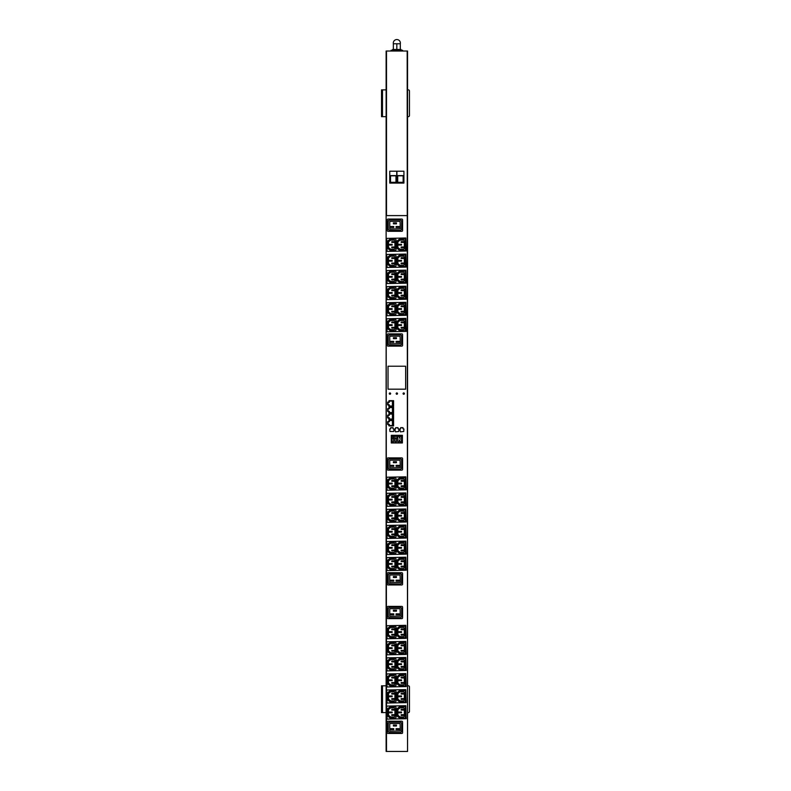 <?xml version="1.0" encoding="UTF-8"?>
<svg xmlns="http://www.w3.org/2000/svg" width="791" height="791" viewBox="0 0 791 791"><rect width="100%" height="100%" fill="white"/><g stroke="black" fill="none" stroke-linecap="round" stroke-linejoin="round"><path stroke-width="1.19" d="M403.064 393.582A0.672 0.672 0 0 0 403.726 394.254A0.672 0.672 0 0 0 404.399 393.582A0.672 0.672 0 0 0 403.726 392.919A0.672 0.672 0 0 0 403.064 393.582M396.172 393.582A0.672 0.672 0 0 0 396.835 394.254A0.672 0.672 0 0 0 397.507 393.582A0.672 0.672 0 0 0 396.835 392.919A0.672 0.672 0 0 0 396.172 393.582M389.281 393.582A0.672 0.672 0 0 0 389.953 394.254A0.672 0.672 0 0 0 390.616 393.582A0.672 0.672 0 0 0 389.953 392.919A0.672 0.672 0 0 0 389.281 393.582M400.315 43.762L393.354 43.762A3.54 3.54 0 0 1 396.835 39.55A3.54 3.54 0 0 1 400.315 43.762L400.315 49.497M392.633 50.268L392.633 49.497L401.047 49.497L401.047 50.268M391.1 51.029L391.1 50.268L402.579 50.268L402.579 51.029M407.177 751.45L386.127 751.45L386.127 51.029L407.553 51.029L407.553 751.45L407.177 51.029M395.5 431.856L398.753 431.481L398.941 428.989L397.992 428.801L397.992 427.654L395.688 427.654L395.688 428.801L394.739 428.989L395.5 431.856M393.008 427.654L390.714 427.654L390.714 428.801L389.755 428.989L389.953 431.481L393.78 431.481L393.967 428.989L393.008 428.801L393.008 427.654M400.473 431.856L403.726 431.481L403.924 428.989L402.965 428.801L402.965 427.654L400.671 427.654L400.671 428.801L399.712 428.989L400.473 431.856M388.421 404.873L388.994 406.406L393.582 406.406L393.582 400.671L388.994 400.671L388.994 401.818L387.649 402.194L387.649 404.873L388.421 404.873M388.421 411.379L388.994 412.912L393.582 412.912L393.582 407.177L388.994 407.177L388.994 408.324L387.649 408.7L387.649 411.379L388.421 411.379M388.421 417.895L388.994 419.418L393.582 419.418L393.582 413.683L388.994 413.683L388.994 414.83L387.649 415.216L387.649 417.895L388.421 417.895M388.421 424.401L388.994 425.924L393.582 425.924L393.582 420.189L388.994 420.189L388.994 421.336L387.649 421.722L387.649 424.401L388.421 424.401M389.755 183.077L396.746 183.077L396.746 171.212L389.755 171.212L389.755 183.077M390.329 175.612L390.329 182.503L396.172 182.503L396.172 175.612L390.329 175.612M386.502 51.029L386.502 215.607L407.553 215.607M386.502 751.45L386.127 215.607M396.934 183.077L403.924 183.077L403.924 171.212L396.934 171.212L396.934 183.077M397.507 175.612L397.507 182.503L403.351 182.503L403.351 175.612L397.507 175.612M390.527 175.81L390.527 182.316L395.975 182.316L395.975 175.81L390.527 175.81M397.705 182.316L403.153 182.316L403.153 175.81L397.705 175.81L397.705 182.316M396.835 43.762L396.835 49.497M393.354 43.762L393.354 49.497M401.818 721.214A0.761 0.761 0 0 1 402.579 721.975L402.579 732.693A0.761 0.761 0 0 1 401.818 733.465L388.035 733.465A0.761 0.761 0 0 1 387.274 732.693L387.274 721.975A0.761 0.761 0 0 1 388.035 721.214L401.818 721.214M389.755 722.173A1.533 1.533 0 0 0 388.233 723.706L388.233 730.973A1.533 1.533 0 0 0 389.755 732.506L400.098 732.506A1.533 1.533 0 0 0 401.62 730.973L401.62 723.706A1.533 1.533 0 0 0 400.098 722.173L389.755 722.173M396.459 726L396.459 725.04L393.394 725.04L393.394 726L396.459 726M399.139 728.679L396.073 728.679L396.073 729.638L399.139 729.638L399.139 728.679M390.714 728.679L390.714 729.638L393.78 729.638L393.78 728.679L390.714 728.679M389.755 723.508L400.098 723.508L400.286 730.973L389.755 731.161L389.755 723.508M401.818 606.39A0.761 0.761 0 0 1 402.579 607.152L402.579 617.87A0.761 0.761 0 0 1 401.818 618.641L388.035 618.641A0.761 0.761 0 0 1 387.274 617.87L387.274 607.152A0.761 0.761 0 0 1 388.035 606.39L401.818 606.39M389.755 607.35A1.533 1.533 0 0 0 388.233 608.882L388.233 616.149A1.533 1.533 0 0 0 389.755 617.682L400.098 617.682A1.533 1.533 0 0 0 401.62 616.149L401.62 608.882A1.533 1.533 0 0 0 400.098 607.35L389.755 607.35M396.459 611.176L396.459 610.217L393.394 610.217L393.394 611.176L396.459 611.176M399.139 613.856L396.073 613.856L396.073 614.815L399.139 614.815L399.139 613.856M390.714 613.856L390.714 614.815L393.78 614.815L393.78 613.856L390.714 613.856M389.755 608.684L400.098 608.684L400.286 616.149L389.755 616.337L389.755 608.684M390.022 706.917L387.897 708.578A1.147 1.147 0 0 0 387.461 709.478L387.461 715.341A1.147 1.147 0 0 0 387.897 716.241L390.022 717.902A1.147 1.147 0 0 0 390.734 718.149L394.927 718.149A1.147 1.147 0 0 0 396.073 717.002L396.073 707.816A1.147 1.147 0 0 0 394.927 706.67L390.734 706.67A1.147 1.147 0 0 0 390.022 706.917M386.7 706.096L387.076 719.108L406.218 718.722L405.832 705.71L386.7 706.096M399.396 706.917L397.28 708.578A1.147 1.147 0 0 0 396.835 709.478L396.835 715.341A1.147 1.147 0 0 0 397.28 716.241L399.396 717.902A1.147 1.147 0 0 0 400.108 718.149L404.3 718.149A1.147 1.147 0 0 0 405.447 717.002L405.447 707.816A1.147 1.147 0 0 0 404.3 706.67L400.108 706.67A1.147 1.147 0 0 0 399.396 706.917M389.469 712.029L392.148 712.029L392.148 712.79L389.469 712.79L389.469 712.029M391.782 714.708L394.462 714.708L394.462 715.469L391.782 715.469L391.782 714.708M391.782 709.349L391.782 710.11L394.462 710.11L394.462 709.349L391.782 709.349M394.927 716.043A0.959 0.959 0 0 1 393.967 717.002L391.387 717.002A1.918 1.918 0 0 1 390.21 716.597L388.875 715.548A0.959 0.959 0 0 1 388.51 714.797L388.51 710.021A0.959 0.959 0 0 1 388.875 709.27L390.21 708.222A1.918 1.918 0 0 1 391.387 707.816L393.967 707.816A0.959 0.959 0 0 1 394.927 708.776L394.927 716.043M401.156 709.349L401.156 710.11L403.835 710.11L403.835 709.349L401.156 709.349M401.156 714.708L403.835 714.708L403.835 715.469L401.156 715.469L401.156 714.708M398.842 712.029L401.521 712.029L401.521 712.79L398.842 712.79L398.842 712.029M404.3 716.043A0.959 0.959 0 0 1 403.351 717.002L400.77 717.002A1.918 1.918 0 0 1 399.584 716.597L398.249 715.548A0.959 0.959 0 0 1 397.883 714.797L397.883 710.021A0.959 0.959 0 0 1 398.249 709.27L399.584 708.222A1.918 1.918 0 0 1 400.77 707.816L403.351 707.816A0.959 0.959 0 0 1 404.3 708.776L404.3 716.043M390.022 690.84L387.897 692.501A1.147 1.147 0 0 0 387.461 693.41L387.461 699.264A1.147 1.147 0 0 0 387.897 700.164L390.022 701.835A1.147 1.147 0 0 0 390.734 702.072L394.927 702.072A1.147 1.147 0 0 0 396.073 700.925L396.073 691.739A1.147 1.147 0 0 0 394.927 690.592L390.734 690.592A1.147 1.147 0 0 0 390.022 690.84M386.7 690.019L387.076 703.031L406.218 702.655L405.832 689.633L386.7 690.019M399.396 690.84L397.28 692.501A1.147 1.147 0 0 0 396.835 693.41L396.835 699.264A1.147 1.147 0 0 0 397.28 700.164L399.396 701.835A1.147 1.147 0 0 0 400.108 702.072L404.3 702.072A1.147 1.147 0 0 0 405.447 700.925L405.447 691.739A1.147 1.147 0 0 0 404.3 690.592L400.108 690.592A1.147 1.147 0 0 0 399.396 690.84M389.469 695.951L392.148 695.951L392.148 696.723L389.469 696.723L389.469 695.951M391.782 698.631L394.462 698.631L394.462 699.392L391.782 699.392L391.782 698.631M391.782 693.272L391.782 694.043L394.462 694.043L394.462 693.272L391.782 693.272M394.927 699.976A0.959 0.959 0 0 1 393.967 700.925L391.387 700.925A1.918 1.918 0 0 1 390.21 700.519L388.875 699.471A0.959 0.959 0 0 1 388.51 698.72L388.51 693.954A0.959 0.959 0 0 1 388.875 693.203L390.21 692.155A1.918 1.918 0 0 1 391.387 691.739L393.967 691.739A0.959 0.959 0 0 1 394.927 692.698L394.927 699.976M401.156 693.272L401.156 694.043L403.835 694.043L403.835 693.272L401.156 693.272M401.156 698.631L403.835 698.631L403.835 699.392L401.156 699.392L401.156 698.631M398.842 695.951L401.521 695.951L401.521 696.723L398.842 696.723L398.842 695.951M404.3 699.976A0.959 0.959 0 0 1 403.351 700.925L400.77 700.925A1.918 1.918 0 0 1 399.584 700.519L398.249 699.471A0.959 0.959 0 0 1 397.883 698.72L397.883 693.954A0.959 0.959 0 0 1 398.249 693.203L399.584 692.155A1.918 1.918 0 0 1 400.77 691.739L403.351 691.739A0.959 0.959 0 0 1 404.3 692.698L404.3 699.976M390.022 674.763L387.897 676.434A1.147 1.147 0 0 0 387.461 677.333L387.461 683.187A1.147 1.147 0 0 0 387.897 684.086L390.022 685.757A1.147 1.147 0 0 0 390.734 686.005L394.927 686.005A1.147 1.147 0 0 0 396.073 684.858L396.073 675.662A1.147 1.147 0 0 0 394.927 674.515L390.734 674.515A1.147 1.147 0 0 0 390.022 674.763M386.7 673.942L387.076 686.954L406.218 686.578L405.832 673.566L386.7 673.942M399.396 674.763L397.28 676.434A1.147 1.147 0 0 0 396.835 677.333L396.835 683.187A1.147 1.147 0 0 0 397.28 684.086L399.396 685.757A1.147 1.147 0 0 0 400.108 686.005L404.3 686.005A1.147 1.147 0 0 0 405.447 684.858L405.447 675.662A1.147 1.147 0 0 0 404.3 674.515L400.108 674.515A1.147 1.147 0 0 0 399.396 674.763M389.469 679.874L392.148 679.874L392.148 680.646L389.469 680.646L389.469 679.874M391.782 682.554L394.462 682.554L394.462 683.325L391.782 683.325L391.782 682.554M391.782 677.195L391.782 677.966L394.462 677.966L394.462 677.195L391.782 677.195M394.927 683.899A0.959 0.959 0 0 1 393.967 684.858L391.387 684.858A1.918 1.918 0 0 1 390.21 684.442L388.875 683.394A0.959 0.959 0 0 1 388.51 682.643L388.51 677.877A0.959 0.959 0 0 1 388.875 677.126L390.21 676.078A1.918 1.918 0 0 1 391.387 675.662L393.967 675.662A0.959 0.959 0 0 1 394.927 676.621L394.927 683.899M401.156 677.195L401.156 677.966L403.835 677.966L403.835 677.195L401.156 677.195M401.156 682.554L403.835 682.554L403.835 683.325L401.156 683.325L401.156 682.554M398.842 679.874L401.521 679.874L401.521 680.646L398.842 680.646L398.842 679.874M404.3 683.899A0.959 0.959 0 0 1 403.351 684.858L400.77 684.858A1.918 1.918 0 0 1 399.584 684.442L398.249 683.394A0.959 0.959 0 0 1 397.883 682.643L397.883 677.877A0.959 0.959 0 0 1 398.249 677.126L399.584 676.078A1.918 1.918 0 0 1 400.77 675.662L403.351 675.662A0.959 0.959 0 0 1 404.3 676.621L404.3 683.899M390.022 658.685L387.897 660.356A1.147 1.147 0 0 0 387.461 661.256L387.461 667.11A1.147 1.147 0 0 0 387.897 668.019L390.022 669.68A1.147 1.147 0 0 0 390.734 669.928L394.927 669.928A1.147 1.147 0 0 0 396.073 668.781L396.073 659.595A1.147 1.147 0 0 0 394.927 658.448L390.734 658.448A1.147 1.147 0 0 0 390.022 658.685M386.7 657.865L387.076 670.887L406.218 670.501L405.832 657.489L386.7 657.865M399.396 658.685L397.28 660.356A1.147 1.147 0 0 0 396.835 661.256L396.835 667.11A1.147 1.147 0 0 0 397.28 668.019L399.396 669.68A1.147 1.147 0 0 0 400.108 669.928L404.3 669.928A1.147 1.147 0 0 0 405.447 668.781L405.447 659.595A1.147 1.147 0 0 0 404.3 658.448L400.108 658.448A1.147 1.147 0 0 0 399.396 658.685M389.469 663.797L392.148 663.797L392.148 664.569L389.469 664.569L389.469 663.797M391.782 666.477L394.462 666.477L394.462 667.248L391.782 667.248L391.782 666.477M391.782 661.128L391.782 661.889L394.462 661.889L394.462 661.128L391.782 661.128M394.927 667.822A0.959 0.959 0 0 1 393.967 668.781L391.387 668.781A1.918 1.918 0 0 1 390.21 668.365L388.875 667.317A0.959 0.959 0 0 1 388.51 666.566L388.51 661.8A0.959 0.959 0 0 1 388.875 661.049L390.21 660.001A1.918 1.918 0 0 1 391.387 659.595L393.967 659.595A0.959 0.959 0 0 1 394.927 660.544L394.927 667.822M401.156 661.128L401.156 661.889L403.835 661.889L403.835 661.128L401.156 661.128M401.156 666.477L403.835 666.477L403.835 667.248L401.156 667.248L401.156 666.477M398.842 663.797L401.521 663.797L401.521 664.569L398.842 664.569L398.842 663.797M404.3 667.822A0.959 0.959 0 0 1 403.351 668.781L400.77 668.781A1.918 1.918 0 0 1 399.584 668.365L398.249 667.317A0.959 0.959 0 0 1 397.883 666.566L397.883 661.8A0.959 0.959 0 0 1 398.249 661.049L399.584 660.001A1.918 1.918 0 0 1 400.77 659.595L403.351 659.595A0.959 0.959 0 0 1 404.3 660.544L404.3 667.822M390.022 642.618L387.897 644.279A1.147 1.147 0 0 0 387.461 645.179L387.461 651.042A1.147 1.147 0 0 0 387.897 651.942L390.022 653.603A1.147 1.147 0 0 0 390.734 653.85L394.927 653.85A1.147 1.147 0 0 0 396.073 652.704L396.073 643.518A1.147 1.147 0 0 0 394.927 642.371L390.734 642.371A1.147 1.147 0 0 0 390.022 642.618M386.7 641.798L387.076 654.81L406.218 654.424L405.832 641.412L386.7 641.798M399.396 642.618L397.28 644.279A1.147 1.147 0 0 0 396.835 645.179L396.835 651.042A1.147 1.147 0 0 0 397.28 651.942L399.396 653.603A1.147 1.147 0 0 0 400.108 653.85L404.3 653.85A1.147 1.147 0 0 0 405.447 652.704L405.447 643.518A1.147 1.147 0 0 0 404.3 642.371L400.108 642.371A1.147 1.147 0 0 0 399.396 642.618M389.469 647.73L392.148 647.73L392.148 648.491L389.469 648.491L389.469 647.73M391.782 650.41L394.462 650.41L394.462 651.171L391.782 651.171L391.782 650.41M391.782 645.051L391.782 645.812L394.462 645.812L394.462 645.051L391.782 645.051M394.927 651.744A0.959 0.959 0 0 1 393.967 652.704L391.387 652.704A1.918 1.918 0 0 1 390.21 652.298L388.875 651.25A0.959 0.959 0 0 1 388.51 650.499L388.51 645.723A0.959 0.959 0 0 1 388.875 644.972L390.21 643.923A1.918 1.918 0 0 1 391.387 643.518L393.967 643.518A0.959 0.959 0 0 1 394.927 644.477L394.927 651.744M401.156 645.051L401.156 645.812L403.835 645.812L403.835 645.051L401.156 645.051M401.156 650.41L403.835 650.41L403.835 651.171L401.156 651.171L401.156 650.41M398.842 647.73L401.521 647.73L401.521 648.491L398.842 648.491L398.842 647.73M404.3 651.744A0.959 0.959 0 0 1 403.351 652.704L400.77 652.704A1.918 1.918 0 0 1 399.584 652.298L398.249 651.25A0.959 0.959 0 0 1 397.883 650.499L397.883 645.723A0.959 0.959 0 0 1 398.249 644.972L399.584 643.923A1.918 1.918 0 0 1 400.77 643.518L403.351 643.518A0.959 0.959 0 0 1 404.3 644.477L404.3 651.744M390.022 626.541L387.897 628.202A1.147 1.147 0 0 0 387.461 629.102L387.461 634.965A1.147 1.147 0 0 0 387.897 635.865L390.022 637.526A1.147 1.147 0 0 0 390.734 637.773L394.927 637.773A1.147 1.147 0 0 0 396.073 636.626L396.073 627.441A1.147 1.147 0 0 0 394.927 626.294L390.734 626.294A1.147 1.147 0 0 0 390.022 626.541M386.7 625.721L387.076 638.732L406.218 638.347L405.832 625.335L386.7 625.721M399.396 626.541L397.28 628.202A1.147 1.147 0 0 0 396.835 629.102L396.835 634.965A1.147 1.147 0 0 0 397.28 635.865L399.396 637.526A1.147 1.147 0 0 0 400.108 637.773L404.3 637.773A1.147 1.147 0 0 0 405.447 636.626L405.447 627.441A1.147 1.147 0 0 0 404.3 626.294L400.108 626.294A1.147 1.147 0 0 0 399.396 626.541M389.469 631.653L392.148 631.653L392.148 632.414L389.469 632.414L389.469 631.653M391.782 634.333L394.462 634.333L394.462 635.094L391.782 635.094L391.782 634.333M391.782 628.974L391.782 629.735L394.462 629.735L394.462 628.974L391.782 628.974M394.927 635.667A0.959 0.959 0 0 1 393.967 636.626L391.387 636.626A1.918 1.918 0 0 1 390.21 636.221L388.875 635.173A0.959 0.959 0 0 1 388.51 634.422L388.51 629.646A0.959 0.959 0 0 1 388.875 628.894L390.21 627.846A1.918 1.918 0 0 1 391.387 627.441L393.967 627.441A0.959 0.959 0 0 1 394.927 628.4L394.927 635.667M401.156 628.974L401.156 629.735L403.835 629.735L403.835 628.974L401.156 628.974M401.156 634.333L403.835 634.333L403.835 635.094L401.156 635.094L401.156 634.333M398.842 631.653L401.521 631.653L401.521 632.414L398.842 632.414L398.842 631.653M404.3 635.667A0.959 0.959 0 0 1 403.351 636.626L400.77 636.626A1.918 1.918 0 0 1 399.584 636.221L398.249 635.173A0.959 0.959 0 0 1 397.883 634.422L397.883 629.646A0.959 0.959 0 0 1 398.249 628.894L399.584 627.846A1.918 1.918 0 0 1 400.77 627.441L403.351 627.441A0.959 0.959 0 0 1 404.3 628.4L404.3 635.667M401.818 572.714A0.761 0.761 0 0 1 402.579 573.475L402.579 584.193A0.761 0.761 0 0 1 401.818 584.954L388.035 584.954A0.761 0.761 0 0 1 387.274 584.193L387.274 573.475A0.761 0.761 0 0 1 388.035 572.714L401.818 572.714M389.755 573.663A1.533 1.533 0 0 0 388.233 575.195L388.233 582.473A1.533 1.533 0 0 0 389.755 584.005L400.098 584.005A1.533 1.533 0 0 0 401.62 582.473L401.62 575.195A1.533 1.533 0 0 0 400.098 573.663L389.755 573.663M396.459 577.489L396.459 576.54L393.394 576.54L393.394 577.489L396.459 577.489M399.139 580.169L396.073 580.169L396.073 581.128L399.139 581.128L399.139 580.169M390.714 580.169L390.714 581.128L393.78 581.128L393.78 580.169L390.714 580.169M389.755 575.008L400.098 575.008L400.286 582.473L389.755 582.66L389.755 575.008M401.818 457.89A0.761 0.761 0 0 1 402.579 458.651L402.579 469.37A0.761 0.761 0 0 1 401.818 470.131L388.035 470.131A0.761 0.761 0 0 1 387.274 469.37L387.274 458.651A0.761 0.761 0 0 1 388.035 457.89L401.818 457.89M389.755 458.839A1.533 1.533 0 0 0 388.233 460.372L388.233 467.649A1.533 1.533 0 0 0 389.755 469.182L400.098 469.182A1.533 1.533 0 0 0 401.62 467.649L401.62 460.372A1.533 1.533 0 0 0 400.098 458.839L389.755 458.839M396.459 462.676L396.459 461.717L393.394 461.717L393.394 462.676L396.459 462.676M399.139 465.355L396.073 465.355L396.073 466.304L399.139 466.304L399.139 465.355M390.714 465.355L390.714 466.304L393.78 466.304L393.78 465.355L390.714 465.355M389.755 460.184L400.098 460.184L400.286 467.649L389.755 467.837L389.755 460.184M390.022 558.406L387.897 560.077A1.147 1.147 0 0 0 387.461 560.977L387.461 566.831A1.147 1.147 0 0 0 387.897 567.74L390.022 569.401A1.147 1.147 0 0 0 390.734 569.649L394.927 569.649A1.147 1.147 0 0 0 396.073 568.502L396.073 559.316A1.147 1.147 0 0 0 394.927 558.169L390.734 558.169A1.147 1.147 0 0 0 390.022 558.406M386.7 557.596L387.076 570.608L406.218 570.222L405.832 557.21L386.7 557.596M399.396 558.406L397.28 560.077A1.147 1.147 0 0 0 396.835 560.977L396.835 566.831A1.147 1.147 0 0 0 397.28 567.74L399.396 569.401A1.147 1.147 0 0 0 400.108 569.649L404.3 569.649A1.147 1.147 0 0 0 405.447 568.502L405.447 559.316A1.147 1.147 0 0 0 404.3 558.169L400.108 558.169A1.147 1.147 0 0 0 399.396 558.406M389.469 563.528L392.148 563.528L392.148 564.29L389.469 564.29L389.469 563.528M391.782 566.208L394.462 566.208L394.462 566.969L391.782 566.969L391.782 566.208M391.782 560.849L391.782 561.61L394.462 561.61L394.462 560.849L391.782 560.849M394.927 567.543A0.959 0.959 0 0 1 393.967 568.502L391.387 568.502A1.918 1.918 0 0 1 390.21 568.086L388.875 567.038A0.959 0.959 0 0 1 388.51 566.287L388.51 561.521A0.959 0.959 0 0 1 388.875 560.77L390.21 559.721A1.918 1.918 0 0 1 391.387 559.316L393.967 559.316A0.959 0.959 0 0 1 394.927 560.275L394.927 567.543M401.156 560.849L401.156 561.61L403.835 561.61L403.835 560.849L401.156 560.849M401.156 566.208L403.835 566.208L403.835 566.969L401.156 566.969L401.156 566.208M398.842 563.528L401.521 563.528L401.521 564.29L398.842 564.29L398.842 563.528M404.3 567.543A0.959 0.959 0 0 1 403.351 568.502L400.77 568.502A1.918 1.918 0 0 1 399.584 568.086L398.249 567.038A0.959 0.959 0 0 1 397.883 566.287L397.883 561.521A0.959 0.959 0 0 1 398.249 560.77L399.584 559.721A1.918 1.918 0 0 1 400.77 559.316L403.351 559.316A0.959 0.959 0 0 1 404.3 560.275L404.3 567.543M390.022 542.339L387.897 544A1.147 1.147 0 0 0 387.461 544.9L387.461 550.763A1.147 1.147 0 0 0 387.897 551.663L390.022 553.324A1.147 1.147 0 0 0 390.734 553.571L394.927 553.571A1.147 1.147 0 0 0 396.073 552.425L396.073 543.239A1.147 1.147 0 0 0 394.927 542.092L390.734 542.092A1.147 1.147 0 0 0 390.022 542.339M386.7 541.519L387.076 554.531L406.218 554.145L405.832 541.133L386.7 541.519M399.396 542.339L397.28 544A1.147 1.147 0 0 0 396.835 544.9L396.835 550.763A1.147 1.147 0 0 0 397.28 551.663L399.396 553.324A1.147 1.147 0 0 0 400.108 553.571L404.3 553.571A1.147 1.147 0 0 0 405.447 552.425L405.447 543.239A1.147 1.147 0 0 0 404.3 542.092L400.108 542.092A1.147 1.147 0 0 0 399.396 542.339M389.469 547.451L392.148 547.451L392.148 548.212L389.469 548.212L389.469 547.451M391.782 550.131L394.462 550.131L394.462 550.892L391.782 550.892L391.782 550.131M391.782 544.772L391.782 545.533L394.462 545.533L394.462 544.772L391.782 544.772M394.927 551.465A0.959 0.959 0 0 1 393.967 552.425L391.387 552.425A1.918 1.918 0 0 1 390.21 552.019L388.875 550.971A0.959 0.959 0 0 1 388.51 550.22L388.51 545.444A0.959 0.959 0 0 1 388.875 544.692L390.21 543.644A1.918 1.918 0 0 1 391.387 543.239L393.967 543.239A0.959 0.959 0 0 1 394.927 544.198L394.927 551.465M401.156 544.772L401.156 545.533L403.835 545.533L403.835 544.772L401.156 544.772M401.156 550.131L403.835 550.131L403.835 550.892L401.156 550.892L401.156 550.131M398.842 547.451L401.521 547.451L401.521 548.212L398.842 548.212L398.842 547.451M404.3 551.465A0.959 0.959 0 0 1 403.351 552.425L400.77 552.425A1.918 1.918 0 0 1 399.584 552.019L398.249 550.971A0.959 0.959 0 0 1 397.883 550.22L397.883 545.444A0.959 0.959 0 0 1 398.249 544.692L399.584 543.644A1.918 1.918 0 0 1 400.77 543.239L403.351 543.239A0.959 0.959 0 0 1 404.3 544.198L404.3 551.465M390.022 526.262L387.897 527.923A1.147 1.147 0 0 0 387.461 528.823L387.461 534.686A1.147 1.147 0 0 0 387.897 535.586L390.022 537.247A1.147 1.147 0 0 0 390.734 537.494L394.927 537.494A1.147 1.147 0 0 0 396.073 536.347L396.073 527.162A1.147 1.147 0 0 0 394.927 526.015L390.734 526.015A1.147 1.147 0 0 0 390.022 526.262M386.7 525.442L387.076 538.453L406.218 538.068L405.832 525.056L386.7 525.442M399.396 526.262L397.28 527.923A1.147 1.147 0 0 0 396.835 528.823L396.835 534.686A1.147 1.147 0 0 0 397.28 535.586L399.396 537.247A1.147 1.147 0 0 0 400.108 537.494L404.3 537.494A1.147 1.147 0 0 0 405.447 536.347L405.447 527.162A1.147 1.147 0 0 0 404.3 526.015L400.108 526.015A1.147 1.147 0 0 0 399.396 526.262M389.469 531.374L392.148 531.374L392.148 532.135L389.469 532.135L389.469 531.374M391.782 534.054L394.462 534.054L394.462 534.815L391.782 534.815L391.782 534.054M391.782 528.695L391.782 529.456L394.462 529.456L394.462 528.695L391.782 528.695M394.927 535.388A0.959 0.959 0 0 1 393.967 536.347L391.387 536.347A1.918 1.918 0 0 1 390.21 535.942L388.875 534.894A0.959 0.959 0 0 1 388.51 534.143L388.51 529.377A0.959 0.959 0 0 1 388.875 528.615L390.21 527.567A1.918 1.918 0 0 1 391.387 527.162L393.967 527.162A0.959 0.959 0 0 1 394.927 528.121L394.927 535.388M401.156 528.695L401.156 529.456L403.835 529.456L403.835 528.695L401.156 528.695M401.156 534.054L403.835 534.054L403.835 534.815L401.156 534.815L401.156 534.054M398.842 531.374L401.521 531.374L401.521 532.135L398.842 532.135L398.842 531.374M404.3 535.388A0.959 0.959 0 0 1 403.351 536.347L400.77 536.347A1.918 1.918 0 0 1 399.584 535.942L398.249 534.894A0.959 0.959 0 0 1 397.883 534.143L397.883 529.377A0.959 0.959 0 0 1 398.249 528.615L399.584 527.567A1.918 1.918 0 0 1 400.77 527.162L403.351 527.162A0.959 0.959 0 0 1 404.3 528.121L404.3 535.388M390.022 510.185L387.897 511.846A1.147 1.147 0 0 0 387.461 512.756L387.461 518.609A1.147 1.147 0 0 0 387.897 519.509L390.022 521.18A1.147 1.147 0 0 0 390.734 521.417L394.927 521.417A1.147 1.147 0 0 0 396.073 520.27L396.073 511.085A1.147 1.147 0 0 0 394.927 509.938L390.734 509.938A1.147 1.147 0 0 0 390.022 510.185M386.7 509.364L387.076 522.376L406.218 522.001L405.832 508.979L386.7 509.364M399.396 510.185L397.28 511.846A1.147 1.147 0 0 0 396.835 512.756L396.835 518.609A1.147 1.147 0 0 0 397.28 519.509L399.396 521.18A1.147 1.147 0 0 0 400.108 521.417L404.3 521.417A1.147 1.147 0 0 0 405.447 520.27L405.447 511.085A1.147 1.147 0 0 0 404.3 509.938L400.108 509.938A1.147 1.147 0 0 0 399.396 510.185M389.469 515.297L392.148 515.297L392.148 516.068L389.469 516.068L389.469 515.297M391.782 517.976L394.462 517.976L394.462 518.748L391.782 518.748L391.782 517.976M391.782 512.617L391.782 513.389L394.462 513.389L394.462 512.617L391.782 512.617M394.927 519.321A0.959 0.959 0 0 1 393.967 520.27L391.387 520.27A1.918 1.918 0 0 1 390.21 519.865L388.875 518.817A0.959 0.959 0 0 1 388.51 518.065L388.51 513.3A0.959 0.959 0 0 1 388.875 512.548L390.21 511.5A1.918 1.918 0 0 1 391.387 511.085L393.967 511.085A0.959 0.959 0 0 1 394.927 512.044L394.927 519.321M401.156 512.617L401.156 513.389L403.835 513.389L403.835 512.617L401.156 512.617M401.156 517.976L403.835 517.976L403.835 518.748L401.156 518.748L401.156 517.976M398.842 515.297L401.521 515.297L401.521 516.068L398.842 516.068L398.842 515.297M404.3 519.321A0.959 0.959 0 0 1 403.351 520.27L400.77 520.27A1.918 1.918 0 0 1 399.584 519.865L398.249 518.817A0.959 0.959 0 0 1 397.883 518.065L397.883 513.3A0.959 0.959 0 0 1 398.249 512.548L399.584 511.5A1.918 1.918 0 0 1 400.77 511.085L403.351 511.085A0.959 0.959 0 0 1 404.3 512.044L404.3 519.321M390.022 494.108L387.897 495.779A1.147 1.147 0 0 0 387.461 496.679L387.461 502.532A1.147 1.147 0 0 0 387.897 503.442L390.022 505.103A1.147 1.147 0 0 0 390.734 505.35L394.927 505.35A1.147 1.147 0 0 0 396.073 504.203L396.073 495.018A1.147 1.147 0 0 0 394.927 493.861L390.734 493.861A1.147 1.147 0 0 0 390.022 494.108M386.7 493.287L387.076 506.299L406.218 505.924L405.832 492.912L386.7 493.287M399.396 494.108L397.28 495.779A1.147 1.147 0 0 0 396.835 496.679L396.835 502.532A1.147 1.147 0 0 0 397.28 503.442L399.396 505.103A1.147 1.147 0 0 0 400.108 505.35L404.3 505.35A1.147 1.147 0 0 0 405.447 504.203L405.447 495.018A1.147 1.147 0 0 0 404.3 493.861L400.108 493.861A1.147 1.147 0 0 0 399.396 494.108M389.469 499.22L392.148 499.22L392.148 499.991L389.469 499.991L389.469 499.22M391.782 501.899L394.462 501.899L394.462 502.671L391.782 502.671L391.782 501.899M391.782 496.54L391.782 497.312L394.462 497.312L394.462 496.54L391.782 496.54M394.927 503.244A0.959 0.959 0 0 1 393.967 504.203L391.387 504.203A1.918 1.918 0 0 1 390.21 503.788L388.875 502.74A0.959 0.959 0 0 1 388.51 501.988L388.51 497.223A0.959 0.959 0 0 1 388.875 496.471L390.21 495.423A1.918 1.918 0 0 1 391.387 495.018L393.967 495.018A0.959 0.959 0 0 1 394.927 495.967L394.927 503.244M401.156 496.54L401.156 497.312L403.835 497.312L403.835 496.54L401.156 496.54M401.156 501.899L403.835 501.899L403.835 502.671L401.156 502.671L401.156 501.899M398.842 499.22L401.521 499.22L401.521 499.991L398.842 499.991L398.842 499.22M404.3 503.244A0.959 0.959 0 0 1 403.351 504.203L400.77 504.203A1.918 1.918 0 0 1 399.584 503.788L398.249 502.74A0.959 0.959 0 0 1 397.883 501.988L397.883 497.223A0.959 0.959 0 0 1 398.249 496.471L399.584 495.423A1.918 1.918 0 0 1 400.77 495.018L403.351 495.018A0.959 0.959 0 0 1 404.3 495.967L404.3 503.244M390.022 478.031L387.897 479.702A1.147 1.147 0 0 0 387.461 480.602L387.461 486.455A1.147 1.147 0 0 0 387.897 487.365L390.022 489.026A1.147 1.147 0 0 0 390.734 489.273L394.927 489.273A1.147 1.147 0 0 0 396.073 488.126L396.073 478.941A1.147 1.147 0 0 0 394.927 477.794L390.734 477.794A1.147 1.147 0 0 0 390.022 478.031M386.7 477.22L387.076 490.232L406.218 489.847L405.832 476.835L386.7 477.22M399.396 478.031L397.28 479.702A1.147 1.147 0 0 0 396.835 480.602L396.835 486.455A1.147 1.147 0 0 0 397.28 487.365L399.396 489.026A1.147 1.147 0 0 0 400.108 489.273L404.3 489.273A1.147 1.147 0 0 0 405.447 488.126L405.447 478.941A1.147 1.147 0 0 0 404.3 477.794L400.108 477.794A1.147 1.147 0 0 0 399.396 478.031M389.469 483.153L392.148 483.153L392.148 483.914L389.469 483.914L389.469 483.153M391.782 485.822L394.462 485.822L394.462 486.594L391.782 486.594L391.782 485.822M391.782 480.473L391.782 481.235L394.462 481.235L394.462 480.473L391.782 480.473M394.927 487.167A0.959 0.959 0 0 1 393.967 488.126L391.387 488.126A1.918 1.918 0 0 1 390.21 487.711L388.875 486.663A0.959 0.959 0 0 1 388.51 485.911L388.51 481.146A0.959 0.959 0 0 1 388.875 480.394L390.21 479.346A1.918 1.918 0 0 1 391.387 478.941L393.967 478.941A0.959 0.959 0 0 1 394.927 479.89L394.927 487.167M401.156 480.473L401.156 481.235L403.835 481.235L403.835 480.473L401.156 480.473M401.156 485.822L403.835 485.822L403.835 486.594L401.156 486.594L401.156 485.822M398.842 483.153L401.521 483.153L401.521 483.914L398.842 483.914L398.842 483.153M404.3 487.167A0.959 0.959 0 0 1 403.351 488.126L400.77 488.126A1.918 1.918 0 0 1 399.584 487.711L398.249 486.663A0.959 0.959 0 0 1 397.883 485.911L397.883 481.146A0.959 0.959 0 0 1 398.249 480.394L399.584 479.346A1.918 1.918 0 0 1 400.77 478.941L403.351 478.941A0.959 0.959 0 0 1 404.3 479.89L404.3 487.167M401.818 333.881A0.761 0.761 0 0 1 402.579 334.642L402.579 345.36A0.761 0.761 0 0 1 401.818 346.122L388.035 346.122A0.761 0.761 0 0 1 387.274 345.36L387.274 334.642A0.761 0.761 0 0 1 388.035 333.881L401.818 333.881M389.755 334.84A1.533 1.533 0 0 0 388.233 336.363L388.233 343.64A1.533 1.533 0 0 0 389.755 345.173L400.098 345.173A1.533 1.533 0 0 0 401.62 343.64L401.62 336.363A1.533 1.533 0 0 0 400.098 334.84L389.755 334.84M396.459 338.667L396.459 337.708L393.394 337.708L393.394 338.667L396.459 338.667M399.139 341.346L396.073 341.346L396.073 342.295L399.139 342.295L399.139 341.346M390.714 341.346L390.714 342.295L393.78 342.295L393.78 341.346L390.714 341.346M389.755 336.175L400.098 336.175L400.286 343.64L389.755 343.828L389.755 336.175M401.818 219.058A0.761 0.761 0 0 1 402.579 219.819L402.579 230.537A0.761 0.761 0 0 1 401.818 231.308L388.035 231.308A0.761 0.761 0 0 1 387.274 230.537L387.274 219.819A0.761 0.761 0 0 1 388.035 219.058L401.818 219.058M389.755 220.017A1.533 1.533 0 0 0 388.233 221.539L388.233 228.817A1.533 1.533 0 0 0 389.755 230.349L400.098 230.349A1.533 1.533 0 0 0 401.62 228.817L401.62 221.539A1.533 1.533 0 0 0 400.098 220.017L389.755 220.017M396.459 223.843L396.459 222.884L393.394 222.884L393.394 223.843L396.459 223.843M399.139 226.523L396.073 226.523L396.073 227.472L399.139 227.472L399.139 226.523M390.714 226.523L390.714 227.472L393.78 227.472L393.78 226.523L390.714 226.523M389.755 221.351L400.098 221.351L400.286 228.817L389.755 229.004L389.755 221.351M390.022 319.584L387.897 321.245A1.147 1.147 0 0 0 387.461 322.145L387.461 328.008A1.147 1.147 0 0 0 387.897 328.908L390.022 330.569A1.147 1.147 0 0 0 390.734 330.816L394.927 330.816A1.147 1.147 0 0 0 396.073 329.669L396.073 320.484A1.147 1.147 0 0 0 394.927 319.337L390.734 319.337A1.147 1.147 0 0 0 390.022 319.584M386.7 318.763L387.076 331.775L406.218 331.389L405.832 318.377L386.7 318.763M399.396 319.584L397.28 321.245A1.147 1.147 0 0 0 396.835 322.145L396.835 328.008A1.147 1.147 0 0 0 397.28 328.908L399.396 330.569A1.147 1.147 0 0 0 400.108 330.816L404.3 330.816A1.147 1.147 0 0 0 405.447 329.669L405.447 320.484A1.147 1.147 0 0 0 404.3 319.337L400.108 319.337A1.147 1.147 0 0 0 399.396 319.584M389.469 324.696L392.148 324.696L392.148 325.457L389.469 325.457L389.469 324.696M391.782 327.375L394.462 327.375L394.462 328.136L391.782 328.136L391.782 327.375M391.782 322.016L391.782 322.777L394.462 322.777L394.462 322.016L391.782 322.016M394.927 328.71A0.959 0.959 0 0 1 393.967 329.669L391.387 329.669A1.918 1.918 0 0 1 390.21 329.264L388.875 328.216A0.959 0.959 0 0 1 388.51 327.464L388.51 322.688A0.959 0.959 0 0 1 388.875 321.937L390.21 320.889A1.918 1.918 0 0 1 391.387 320.484L393.967 320.484A0.959 0.959 0 0 1 394.927 321.443L394.927 328.71M401.156 322.016L401.156 322.777L403.835 322.777L403.835 322.016L401.156 322.016M401.156 327.375L403.835 327.375L403.835 328.136L401.156 328.136L401.156 327.375M398.842 324.696L401.521 324.696L401.521 325.457L398.842 325.457L398.842 324.696M404.3 328.71A0.959 0.959 0 0 1 403.351 329.669L400.77 329.669A1.918 1.918 0 0 1 399.584 329.264L398.249 328.216A0.959 0.959 0 0 1 397.883 327.464L397.883 322.688A0.959 0.959 0 0 1 398.249 321.937L399.584 320.889A1.918 1.918 0 0 1 400.77 320.484L403.351 320.484A0.959 0.959 0 0 1 404.3 321.443L404.3 328.71M390.022 303.507L387.897 305.168A1.147 1.147 0 0 0 387.461 306.068L387.461 311.931A1.147 1.147 0 0 0 387.897 312.831L390.022 314.492A1.147 1.147 0 0 0 390.734 314.739L394.927 314.739A1.147 1.147 0 0 0 396.073 313.592L396.073 304.406A1.147 1.147 0 0 0 394.927 303.26L390.734 303.26A1.147 1.147 0 0 0 390.022 303.507M386.7 302.686L387.076 315.698L406.218 315.312L405.832 302.3L386.7 302.686M399.396 303.507L397.28 305.168A1.147 1.147 0 0 0 396.835 306.068L396.835 311.931A1.147 1.147 0 0 0 397.28 312.831L399.396 314.492A1.147 1.147 0 0 0 400.108 314.739L404.3 314.739A1.147 1.147 0 0 0 405.447 313.592L405.447 304.406A1.147 1.147 0 0 0 404.3 303.26L400.108 303.26A1.147 1.147 0 0 0 399.396 303.507M389.469 308.619L392.148 308.619L392.148 309.38L389.469 309.38L389.469 308.619M391.782 311.298L394.462 311.298L394.462 312.059L391.782 312.059L391.782 311.298M391.782 305.939L391.782 306.7L394.462 306.7L394.462 305.939L391.782 305.939M394.927 312.633A0.959 0.959 0 0 1 393.967 313.592L391.387 313.592A1.918 1.918 0 0 1 390.21 313.187L388.875 312.138A0.959 0.959 0 0 1 388.51 311.387L388.51 306.611A0.959 0.959 0 0 1 388.875 305.86L390.21 304.812A1.918 1.918 0 0 1 391.387 304.406L393.967 304.406A0.959 0.959 0 0 1 394.927 305.366L394.927 312.633M401.156 305.939L401.156 306.7L403.835 306.7L403.835 305.939L401.156 305.939M401.156 311.298L403.835 311.298L403.835 312.059L401.156 312.059L401.156 311.298M398.842 308.619L401.521 308.619L401.521 309.38L398.842 309.38L398.842 308.619M404.3 312.633A0.959 0.959 0 0 1 403.351 313.592L400.77 313.592A1.918 1.918 0 0 1 399.584 313.187L398.249 312.138A0.959 0.959 0 0 1 397.883 311.387L397.883 306.611A0.959 0.959 0 0 1 398.249 305.86L399.584 304.812A1.918 1.918 0 0 1 400.77 304.406L403.351 304.406A0.959 0.959 0 0 1 404.3 305.366L404.3 312.633M390.022 287.43L387.897 289.091A1.147 1.147 0 0 0 387.461 290L387.461 295.854A1.147 1.147 0 0 0 387.897 296.754L390.022 298.425A1.147 1.147 0 0 0 390.734 298.662L394.927 298.662A1.147 1.147 0 0 0 396.073 297.515L396.073 288.329A1.147 1.147 0 0 0 394.927 287.182L390.734 287.182A1.147 1.147 0 0 0 390.022 287.43M386.7 286.609L387.076 299.621L406.218 299.245L405.832 286.223L386.7 286.609M399.396 287.43L397.28 289.091A1.147 1.147 0 0 0 396.835 290L396.835 295.854A1.147 1.147 0 0 0 397.28 296.754L399.396 298.425A1.147 1.147 0 0 0 400.108 298.662L404.3 298.662A1.147 1.147 0 0 0 405.447 297.515L405.447 288.329A1.147 1.147 0 0 0 404.3 287.182L400.108 287.182A1.147 1.147 0 0 0 399.396 287.43M389.469 292.541L392.148 292.541L392.148 293.313L389.469 293.313L389.469 292.541M391.782 295.221L394.462 295.221L394.462 295.982L391.782 295.982L391.782 295.221M391.782 289.862L391.782 290.633L394.462 290.633L394.462 289.862L391.782 289.862M394.927 296.566A0.959 0.959 0 0 1 393.967 297.515L391.387 297.515A1.918 1.918 0 0 1 390.21 297.109L388.875 296.061A0.959 0.959 0 0 1 388.51 295.31L388.51 290.544A0.959 0.959 0 0 1 388.875 289.793L390.21 288.745A1.918 1.918 0 0 1 391.387 288.329L393.967 288.329A0.959 0.959 0 0 1 394.927 289.288L394.927 296.566M401.156 289.862L401.156 290.633L403.835 290.633L403.835 289.862L401.156 289.862M401.156 295.221L403.835 295.221L403.835 295.982L401.156 295.982L401.156 295.221M398.842 292.541L401.521 292.541L401.521 293.313L398.842 293.313L398.842 292.541M404.3 296.566A0.959 0.959 0 0 1 403.351 297.515L400.77 297.515A1.918 1.918 0 0 1 399.584 297.109L398.249 296.061A0.959 0.959 0 0 1 397.883 295.31L397.883 290.544A0.959 0.959 0 0 1 398.249 289.793L399.584 288.745A1.918 1.918 0 0 1 400.77 288.329L403.351 288.329A0.959 0.959 0 0 1 404.3 289.288L404.3 296.566M390.022 271.353L387.897 273.024A1.147 1.147 0 0 0 387.461 273.923L387.461 279.777A1.147 1.147 0 0 0 387.897 280.676L390.022 282.347A1.147 1.147 0 0 0 390.734 282.595L394.927 282.595A1.147 1.147 0 0 0 396.073 281.448L396.073 272.252A1.147 1.147 0 0 0 394.927 271.105L390.734 271.105A1.147 1.147 0 0 0 390.022 271.353M386.7 270.532L387.076 283.544L406.218 283.168L405.832 270.156L386.7 270.532M399.396 271.353L397.28 273.024A1.147 1.147 0 0 0 396.835 273.923L396.835 279.777A1.147 1.147 0 0 0 397.28 280.676L399.396 282.347A1.147 1.147 0 0 0 400.108 282.595L404.3 282.595A1.147 1.147 0 0 0 405.447 281.448L405.447 272.252A1.147 1.147 0 0 0 404.3 271.105L400.108 271.105A1.147 1.147 0 0 0 399.396 271.353M389.469 276.464L392.148 276.464L392.148 277.236L389.469 277.236L389.469 276.464M391.782 279.144L394.462 279.144L394.462 279.915L391.782 279.915L391.782 279.144M391.782 273.785L391.782 274.556L394.462 274.556L394.462 273.785L391.782 273.785M394.927 280.489A0.959 0.959 0 0 1 393.967 281.448L391.387 281.448A1.918 1.918 0 0 1 390.21 281.032L388.875 279.984A0.959 0.959 0 0 1 388.51 279.233L388.51 274.467A0.959 0.959 0 0 1 388.875 273.716L390.21 272.668A1.918 1.918 0 0 1 391.387 272.252L393.967 272.252A0.959 0.959 0 0 1 394.927 273.211L394.927 280.489M401.156 273.785L401.156 274.556L403.835 274.556L403.835 273.785L401.156 273.785M401.156 279.144L403.835 279.144L403.835 279.915L401.156 279.915L401.156 279.144M398.842 276.464L401.521 276.464L401.521 277.236L398.842 277.236L398.842 276.464M404.3 280.489A0.959 0.959 0 0 1 403.351 281.448L400.77 281.448A1.918 1.918 0 0 1 399.584 281.032L398.249 279.984A0.959 0.959 0 0 1 397.883 279.233L397.883 274.467A0.959 0.959 0 0 1 398.249 273.716L399.584 272.668A1.918 1.918 0 0 1 400.77 272.252L403.351 272.252A0.959 0.959 0 0 1 404.3 273.211L404.3 280.489M390.022 255.275L387.897 256.946A1.147 1.147 0 0 0 387.461 257.846L387.461 263.7A1.147 1.147 0 0 0 387.897 264.609L390.022 266.27A1.147 1.147 0 0 0 390.734 266.518L394.927 266.518A1.147 1.147 0 0 0 396.073 265.371L396.073 256.185A1.147 1.147 0 0 0 394.927 255.038L390.734 255.038A1.147 1.147 0 0 0 390.022 255.275M386.7 254.455L387.076 267.477L406.218 267.091L405.832 254.079L386.7 254.455M399.396 255.275L397.28 256.946A1.147 1.147 0 0 0 396.835 257.846L396.835 263.7A1.147 1.147 0 0 0 397.28 264.609L399.396 266.27A1.147 1.147 0 0 0 400.108 266.518L404.3 266.518A1.147 1.147 0 0 0 405.447 265.371L405.447 256.185A1.147 1.147 0 0 0 404.3 255.038L400.108 255.038A1.147 1.147 0 0 0 399.396 255.275M389.469 260.387L392.148 260.387L392.148 261.159L389.469 261.159L389.469 260.387M391.782 263.067L394.462 263.067L394.462 263.838L391.782 263.838L391.782 263.067M391.782 257.718L391.782 258.479L394.462 258.479L394.462 257.718L391.782 257.718M394.927 264.412A0.959 0.959 0 0 1 393.967 265.371L391.387 265.371A1.918 1.918 0 0 1 390.21 264.955L388.875 263.907A0.959 0.959 0 0 1 388.51 263.156L388.51 258.39A0.959 0.959 0 0 1 388.875 257.639L390.21 256.591A1.918 1.918 0 0 1 391.387 256.185L393.967 256.185A0.959 0.959 0 0 1 394.927 257.134L394.927 264.412M401.156 257.718L401.156 258.479L403.835 258.479L403.835 257.718L401.156 257.718M401.156 263.067L403.835 263.067L403.835 263.838L401.156 263.838L401.156 263.067M398.842 260.387L401.521 260.387L401.521 261.159L398.842 261.159L398.842 260.387M404.3 264.412A0.959 0.959 0 0 1 403.351 265.371L400.77 265.371A1.918 1.918 0 0 1 399.584 264.955L398.249 263.907A0.959 0.959 0 0 1 397.883 263.156L397.883 258.39A0.959 0.959 0 0 1 398.249 257.639L399.584 256.591A1.918 1.918 0 0 1 400.77 256.185L403.351 256.185A0.959 0.959 0 0 1 404.3 257.134L404.3 264.412M390.022 239.208L387.897 240.869A1.147 1.147 0 0 0 387.461 241.769L387.461 247.632A1.147 1.147 0 0 0 387.897 248.532L390.022 250.193A1.147 1.147 0 0 0 390.734 250.44L394.927 250.44A1.147 1.147 0 0 0 396.073 249.294L396.073 240.108A1.147 1.147 0 0 0 394.927 238.961L390.734 238.961A1.147 1.147 0 0 0 390.022 239.208M386.7 238.388L387.076 251.4L406.218 251.014L405.832 238.002L386.7 238.388M399.396 239.208L397.28 240.869A1.147 1.147 0 0 0 396.835 241.769L396.835 247.632A1.147 1.147 0 0 0 397.28 248.532L399.396 250.193A1.147 1.147 0 0 0 400.108 250.44L404.3 250.44A1.147 1.147 0 0 0 405.447 249.294L405.447 240.108A1.147 1.147 0 0 0 404.3 238.961L400.108 238.961A1.147 1.147 0 0 0 399.396 239.208M389.469 244.32L392.148 244.32L392.148 245.081L389.469 245.081L389.469 244.32M391.782 247L394.462 247L394.462 247.761L391.782 247.761L391.782 247M391.782 241.641L391.782 242.402L394.462 242.402L394.462 241.641L391.782 241.641M394.927 248.334A0.959 0.959 0 0 1 393.967 249.294L391.387 249.294A1.918 1.918 0 0 1 390.21 248.888L388.875 247.84A0.959 0.959 0 0 1 388.51 247.089L388.51 242.313A0.959 0.959 0 0 1 388.875 241.562L390.21 240.513A1.918 1.918 0 0 1 391.387 240.108L393.967 240.108A0.959 0.959 0 0 1 394.927 241.067L394.927 248.334M401.156 241.641L401.156 242.402L403.835 242.402L403.835 241.641L401.156 241.641M401.156 247L403.835 247L403.835 247.761L401.156 247.761L401.156 247M398.842 244.32L401.521 244.32L401.521 245.081L398.842 245.081L398.842 244.32M404.3 248.334A0.959 0.959 0 0 1 403.351 249.294L400.77 249.294A1.918 1.918 0 0 1 399.584 248.888L398.249 247.84A0.959 0.959 0 0 1 397.883 247.089L397.883 242.313A0.959 0.959 0 0 1 398.249 241.562L399.584 240.513A1.918 1.918 0 0 1 400.77 240.108L403.351 240.108A0.959 0.959 0 0 1 404.3 241.067L404.3 248.334M391.288 435.307L391.288 442.96L402.392 442.96L402.392 435.307L391.288 435.307M393.938 436.395L393.938 437.927L397.389 437.927L397.389 436.395L393.938 436.395M393.562 441.754L393.562 438.313L392.029 438.313L392.029 441.754L393.562 441.754M392.029 436.395L392.029 437.927L393.562 437.927L393.562 436.395L392.029 436.395M397.764 436.395L397.764 441.754L399.297 441.754L399.297 439.836L400.335 441.754L402.006 441.754L400.829 439.074L402.006 436.395L400.335 436.395L399.495 438.313L399.297 436.395L397.764 436.395M394.897 438.313L394.897 441.754L396.429 441.754L396.429 438.313L394.897 438.313M392.435 425.548L392.435 420.565L389.38 420.565L389.38 421.722L388.035 422.097L388.035 424.016L389.38 424.401L389.38 425.548L392.435 425.548M392.435 419.042L392.435 414.059L389.38 414.059L389.38 415.216L388.035 415.591L388.035 417.51L389.38 417.895L389.38 419.042L392.435 419.042M392.435 412.536L392.435 407.553L389.38 407.553L389.38 408.7L388.035 409.085L388.035 411.004L389.38 411.379L389.38 412.536L392.435 412.536M392.435 406.03L392.435 401.047L389.38 401.047L389.38 402.194L388.035 402.579L388.035 404.498L389.38 404.873L389.38 406.03L392.435 406.03M388.035 366.223L388.035 389.182L405.645 389.182L405.645 366.223L388.035 366.223M386.127 89.877L381.529 89.877L381.529 116.672L386.127 116.672M407.553 89.877L408.324 89.877A1.147 1.147 0 0 1 409.471 91.024L409.471 115.526A1.147 1.147 0 0 1 408.324 116.672L407.553 116.672M386.127 685.807L381.529 685.807L381.529 712.602L386.127 712.602M407.553 685.807L408.324 685.807A1.147 1.147 0 0 1 409.471 686.954L409.471 711.455A1.147 1.147 0 0 1 408.324 712.602L407.553 712.602M382.488 89.877L382.488 116.672M382.488 685.807L382.488 712.602"/></g></svg>

